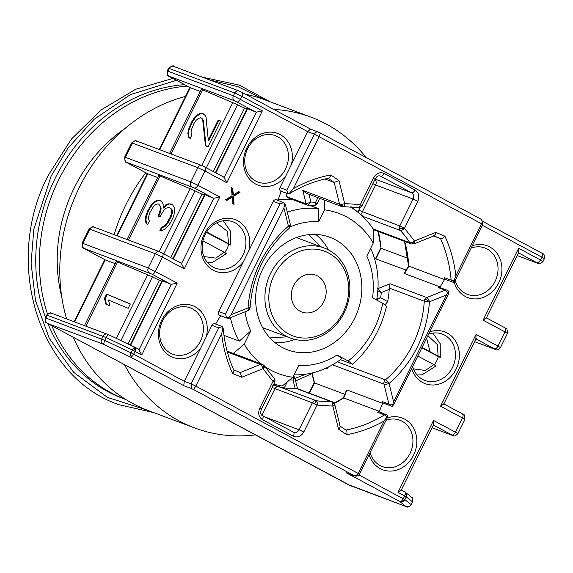 <?xml version="1.0" encoding="UTF-8"?>
<svg xmlns="http://www.w3.org/2000/svg" width="573" height="573" viewBox="0 0 573 573"><rect width="100%" height="100%" fill="white"/><g stroke="black" fill="none" stroke-linecap="round" stroke-linejoin="round"><path stroke-width="0.86" d="M320.909 246.755L308.761 234.651M124.95 128.517A143.322 124.04 110.6 0 0 61.741 296.828M184.599 84.646A163.527 141.524 110.6 0 0 45.46 317.313M47.91 323.645A163.527 141.524 110.6 0 0 107.846 391.638A163.527 141.524 110.6 0 0 122.686 398.371L126.046 399.632A163.527 141.524 110.6 0 1 111.456 392.992A163.527 141.524 110.6 0 1 51.828 325.743M187.264 86.079A163.527 141.524 110.6 0 0 47.444 313.932M273.844 384.06A97.152 84.081 110.6 0 0 282.21 386.044L292.953 377.278A85.613 74.089 -69.4 0 1 270.879 370.187A85.613 74.089 -69.4 0 1 264.869 366.534M282.16 347.374A60.122 52.028 110.6 0 0 287.617 349.845A60.122 52.028 110.6 0 0 356.162 315.071A60.122 52.028 110.6 0 0 335.341 239.758A60.122 52.028 110.6 0 0 329.883 237.286A60.122 52.028 110.6 0 0 261.338 272.068A60.122 52.028 110.6 0 0 282.16 347.374M324.304 248.03A48.096 41.621 -69.4 0 1 328.673 250.014A48.096 41.621 -69.4 0 1 345.326 310.258A48.096 41.621 -69.4 0 1 290.49 338.084A48.096 41.621 -69.4 0 1 286.12 336.107A48.096 41.621 -69.4 0 1 269.468 275.857A48.096 41.621 -69.4 0 1 324.304 248.03L297.237 237.867A48.096 41.621 110.6 0 0 296.42 237.573M288.749 334.03A45.21 39.129 -69.4 0 1 274.188 275.04A45.21 39.129 -69.4 0 1 328.752 253.101A45.21 39.129 -69.4 0 1 343.313 312.092A45.21 39.129 -69.4 0 1 288.749 334.03M317.471 275.921A19.718 17.068 -69.4 0 1 324.304 300.617A19.718 17.068 -69.4 0 1 301.821 312.027A19.718 17.068 -69.4 0 1 300.03 311.218A19.718 17.068 -69.4 0 1 293.197 286.514A19.718 17.068 -69.4 0 1 315.68 275.104A19.718 17.068 -69.4 0 1 317.471 275.921M262.606 327.606A48.096 41.621 110.6 0 0 263.422 327.921L290.49 338.084M269.976 337.92L287.087 336.809M352.624 364.242A97.152 84.081 110.6 0 0 386.503 306.168L382.692 303.26A85.613 74.089 -69.4 0 1 348.169 360.983L352.624 364.242L340.398 359.651M324.49 200.099L324.547 209.854A85.613 74.089 -69.4 0 1 373.274 243.002L373.575 229.408A97.152 84.081 110.6 0 0 350.21 206.824M261.324 363.927A85.613 74.089 -69.4 0 1 244.227 344.137L233.104 353.656M382.692 303.26L372.55 297.824A73.108 63.266 -69.4 0 0 366.813 256.081L373.274 243.002M324.547 209.854L318.674 221.73L318.681 208.73L309.313 205.206M290.196 226.915A73.108 63.266 -69.4 0 1 318.674 221.73M223.964 335.363L239.299 341.121L250.688 331.058A73.108 63.266 -69.4 0 1 245.029 311.848M250.688 331.058L244.227 344.137M292.953 377.278L298.827 365.402A73.108 63.266 -69.4 0 0 336.996 354.995L348.169 360.983M294.171 374.828A84.646 73.258 -69.4 0 0 341.916 358.497L336.996 354.995M370.652 248.31A84.646 73.258 -69.4 0 1 376.647 300.023M287.309 212.211A84.646 73.258 -69.4 0 1 318.681 208.73M239.299 341.121A84.646 73.258 -69.4 0 1 230.446 317.707M292.309 199.483A84.646 73.258 110.6 0 0 277.805 199.798M404.774 491.906A3.846 3.71 128.3 0 1 406.236 496.841L404.681 495.924A3.846 1.912 -61.8 0 0 405.333 493.811A3.846 1.912 -61.8 0 0 404.696 491.856A3.846 1.912 -61.8 0 0 404.581 491.806M358.906 474.924L404.853 499.642A3.846 3.71 128.3 0 1 399.796 501.49A3.846 1.912 -61.8 0 0 403.299 498.725L404.681 495.924L398.006 492.343L401.114 489.979M132.349 356.034A3.846 2.464 12.4 0 1 130.092 355.475A3.846 1.003 115.4 0 1 131.059 352.853L133.667 354.171A3.846 1.912 118.2 0 1 132.349 356.034A3.846 1.912 118.2 0 1 130.157 356.936L183.725 385.65L184.291 381.31L200.657 348.183A27.654 23.937 -69.4 0 1 170.611 356.284A27.654 23.937 -69.4 0 1 161.708 320.2A27.654 23.937 -69.4 0 1 195.078 306.777A27.654 23.937 -69.4 0 1 206.208 336.953L200.657 348.183M130.092 355.475A3.846 1.003 115.4 0 0 130.157 356.936L102.904 344.029L47.752 323.552A3.846 1.912 118.2 0 1 47.638 323.494C46.836 321.911 45.066 324.934 45.181 317.886L45.94 318.079L47.323 315.279L106.256 337.619A3.846 1.003 -64.6 0 1 108.705 334.782L134.977 347.259A3.846 0.494 -63.3 0 0 134.949 347.252A3.846 1.003 115.4 0 0 134.891 347.217A3.846 1.003 115.4 0 0 132.442 350.06L133.788 350.719A3.846 0.494 -63.3 0 0 134.977 347.259A3.846 1.912 118.2 0 1 135.063 347.302A3.846 1.912 118.2 0 1 135.049 351.371L133.667 354.171L184.291 381.31L191.053 383.853L218.714 327.892L222.138 326.56L215.061 323.795A2.886 2.5 110.6 0 0 211.946 325.349L206.208 336.953M357.781 207.655A3.846 1.898 -80.6 0 0 357.96 207.705A3.846 1.898 -80.6 0 0 358.297 207.698A3.846 1.898 -80.6 0 0 360.396 204.582L373.703 177.644C376.432 173.189 379.913 171.785 384.154 173.447L415.038 190C418.799 192.628 419.723 196.396 417.824 201.295L404.509 228.24A3.846 1.776 136.6 0 1 400.248 230.425A99.079 85.749 -69.4 0 1 409.817 242.694A3.846 1.619 -32.6 0 0 414.451 240.982A3.846 1.511 68.1 0 1 414.086 243.876L434.262 235.761M168.569 68.223L167.187 71.023L167.953 71.217L169.336 68.416A3.846 3.331 -69.4 0 1 173.626 66.389C173.705 65.2 172.015 65.816 168.569 68.223L234.751 92.984L241.87 96.364A3.846 1.912 -61.8 0 0 241.878 92.296L310.38 129.018L320.343 132.979L319.19 136.438L293.376 188.675C305.359 181.892 317.822 177.322 330.764 174.958L338.972 180.538L334.202 182.465L339.567 204.203A3.846 1.196 -13.9 0 0 340.276 204.353A3.846 1.196 -13.9 0 0 344.652 203.565L360.396 204.582L362.036 205.614C360.424 206.767 363.189 206.86 357.96 207.705L341.501 206.488A3.846 3.331 110.6 0 1 339.567 204.203L302.802 190.401L306.132 203.895L310.917 202.033L309.005 194.283M417.824 201.295L413.083 199.046L399.768 225.984L404.509 228.24L414.451 240.982L435.752 232.423C435.451 234.808 434.742 235.926 433.639 235.768M332.519 364.815L383.989 384.139A3.846 3.331 -69.4 0 1 384.089 381.826A3.846 3.331 -69.4 0 1 385.385 379.878A3.846 1.046 49.9 0 1 389.074 383.495A3.846 1.196 166.1 0 1 383.989 384.139L388.888 404.008L382.127 401.472A2.886 2.5 110.6 0 0 383.308 403.063L390.765 405.92L383.659 403.249A2.886 2.5 110.6 0 0 383.924 403.371L392.14 406.379L393.909 404.395L448.373 294.193L449.01 291.313L446.41 294.966L393.601 401.823L392.14 406.379M332.476 403.227A3.846 1.891 -19.5 0 1 334.668 404.137A3.846 1.891 -19.5 0 1 334.718 404.373A3.846 1.196 166.1 0 1 334.775 404.502A3.846 1.196 166.1 0 1 332.849 406.099A3.846 1.812 -91.9 0 0 332.476 403.227A3.846 1.812 -91.9 0 0 331.266 401.637A3.846 3.331 -69.4 0 1 332.397 401.823A3.846 3.331 -69.4 0 1 332.741 401.981M227.352 352.058L260.364 364.457A3.846 3.331 -69.4 0 1 262.448 364.349A3.846 3.331 -69.4 0 1 262.599 364.407L264.482 365.932A3.846 1.619 147.4 0 1 263.05 368.683A3.846 1.511 -111.9 0 0 260.364 364.457L240.259 372.543L241.749 377.249L232.624 373.532C234.113 371.404 234.357 370.137 233.354 369.728M249.907 307.608A3.846 3.639 63.5 0 1 247.951 310.652L250.079 307.436A3.846 0.652 -176.7 0 1 249.907 307.608L248.037 307.887L231.091 314.706L283.907 207.841L284.645 205.155L283.8 202.649M283.907 207.841L288.427 226.17A3.846 1.046 49.9 0 1 289.107 228.434L290.282 226.693L288.427 226.17A3.846 1.196 -13.9 0 0 290.361 224.573L285.433 204.618L283.793 202.62L276.437 199.862A2.886 2.5 110.6 0 0 273.214 201.381L243.21 262.09A27.654 23.937 -69.4 0 1 213.163 270.191A27.654 23.937 -69.4 0 1 204.253 234.106A27.654 23.937 -69.4 0 1 237.63 220.691A27.654 23.937 -69.4 0 1 248.761 250.859M435.752 232.423L444.877 236.14C443.029 238.132 441.582 238.948 440.544 238.583A129.856 112.387 -69.4 0 1 451.13 280.147L444.369 277.604A129.856 112.387 -69.4 0 1 444.519 279.567L408.549 266.008L404.316 273.085L404.488 273.536L440.121 286.923L438.395 287.617L445.157 290.16L426.778 297.552A3.846 1.511 68.1 0 1 429.464 301.778A3.846 0.652 -176.7 0 1 424.264 301.212A3.846 3.331 -69.4 0 1 425.03 298.984A3.846 3.331 -69.4 0 1 426.778 297.552L390.012 283.742L377.965 288.584M273.514 384.727L280.82 387.491A3.846 3.331 -69.4 0 1 281.15 387.527A99.079 85.749 -69.4 0 1 280.827 387.47L279.022 386.796L284.294 387.978A99.079 85.749 110.6 0 0 295.152 388.537L296.205 388.473L331.266 401.637A99.079 85.749 -69.4 0 1 316.117 400.656A3.846 1.898 99.4 0 1 316.568 400.978A3.846 1.898 99.4 0 1 317.113 405.082L303.797 432.021C301.069 436.483 297.588 437.879 293.347 436.225L262.463 419.665C258.702 417.037 257.778 413.276 259.676 408.37L272.992 381.432A3.846 0.974 173.8 0 0 275.011 380.336L274.632 382.456L272.992 381.432A3.846 1.776 -43.4 0 0 273.98 378.108L264.482 365.932M281.15 387.527L316.117 400.656A3.846 3.331 110.6 0 0 312.364 402.826L299.049 429.764A4.806 4.161 -69.4 0 1 293.684 432.3A4.806 4.161 -69.4 0 1 293.426 432.192M430.065 351.715L426.591 338.263M455.206 280.376A24.768 21.437 110.6 0 0 465.204 293.362A24.768 21.437 110.6 0 0 467.453 294.379A24.768 21.437 110.6 0 0 495.695 280.047A24.768 21.437 110.6 0 0 487.114 249.019A24.768 21.437 110.6 0 0 484.865 248.002A24.768 21.437 110.6 0 0 471.156 248.088M370.108 452.555A24.768 21.437 110.6 0 0 380.107 465.541A24.768 21.437 110.6 0 0 382.356 466.558A24.768 21.437 110.6 0 0 410.597 452.233A24.768 21.437 110.6 0 0 402.017 421.205A24.768 21.437 110.6 0 0 399.768 420.188A24.768 21.437 110.6 0 0 386.059 420.274M412.653 366.469A24.768 21.437 110.6 0 0 422.652 379.448A24.768 21.437 110.6 0 0 424.901 380.472A24.768 21.437 110.6 0 0 453.143 366.14A24.768 21.437 110.6 0 0 444.569 335.112A24.768 21.437 110.6 0 0 442.32 334.095A24.768 21.437 110.6 0 0 428.611 334.181M170.539 353.19A24.768 21.437 110.6 0 0 172.781 354.207A24.768 21.437 110.6 0 0 201.023 339.882A24.768 21.437 110.6 0 0 192.449 308.854A24.768 21.437 110.6 0 0 190.2 307.837A24.768 21.437 110.6 0 0 161.958 322.162A24.768 21.437 110.6 0 0 170.539 353.19M255.637 181.011A24.768 21.437 110.6 0 0 257.879 182.028A24.768 21.437 110.6 0 0 286.128 167.696A24.768 21.437 110.6 0 0 277.547 136.675A24.768 21.437 110.6 0 0 275.298 135.651A24.768 21.437 110.6 0 0 247.056 149.983A24.768 21.437 110.6 0 0 255.637 181.011M213.084 267.097A24.768 21.437 110.6 0 0 215.333 268.121A24.768 21.437 110.6 0 0 243.575 253.789A24.768 21.437 110.6 0 0 234.994 222.761A24.768 21.437 110.6 0 0 232.753 221.744A24.768 21.437 110.6 0 0 204.511 236.076A24.768 21.437 110.6 0 0 213.084 267.097M190.15 87.612L169.193 76.23A3.846 3.331 -69.4 0 1 167.953 71.217L233.369 95.777L262.355 110.883L226.829 182.773L204.955 171.048L197.936 185.251L219.81 196.976L184.277 268.866L162.41 257.141L155.39 271.344A3.846 1.912 118.2 0 1 151.881 274.109L170.747 284.222L162.037 280.641L130.221 345.003M131.661 142.906C137.37 138.523 136.002 141.911 136.718 141.073A3.846 3.331 -69.4 0 0 132.42 143.1L131.661 142.906L124.642 157.109L125.401 157.303L132.42 143.1L197.835 167.667A3.846 3.331 110.6 0 1 202.133 165.64A3.846 3.331 110.6 0 1 202.484 165.798L204.855 166.929A3.846 1.912 118.2 0 1 204.969 166.979A3.846 1.912 118.2 0 1 204.955 171.048L197.835 167.667L190.816 181.87L197.936 185.251A3.846 1.912 118.2 0 1 194.426 188.016L213.292 198.129L204.582 194.548L172.888 258.681M169.193 76.23L234.608 100.798L255.845 112.043L247.135 108.455L215.434 172.588M163.828 253.825L194.985 190.78L159.444 175.703L158.678 175.51L127.048 239.514M120.946 340.591L152.439 276.874L117.551 262.062L116.126 261.603L84.496 325.6M482.838 224.458L481.607 219.645L480.382 218.786C482.094 219.81 482.538 221.4 481.7 223.563L455.886 275.799L453.458 282.396L455.184 280.419L482.838 224.458L314.448 134.189C315.616 132.191 316.912 131.475 318.344 132.041L318.208 131.969M280.025 187.607L286.786 190.143L287.847 193.61L280.62 191.153A2.886 2.5 110.6 0 1 280.025 187.607L285.755 176.004A27.654 23.937 -69.4 0 1 255.708 184.098A27.654 23.937 -69.4 0 1 246.805 148.013A27.654 23.937 -69.4 0 1 280.176 134.598A27.654 23.937 -69.4 0 1 291.306 164.766L307.68 131.647L310.516 129.104M444.369 277.604A2.886 2.5 110.6 0 0 445.293 279.431L453.458 282.396M440.121 286.923L444.519 279.567M440.329 287.703A2.886 2.5 110.6 0 0 440.064 287.582A2.886 2.5 110.6 0 0 438.395 287.617M429.757 331.867A27.654 23.937 -69.4 0 1 447.198 333.042A27.654 23.937 -69.4 0 1 456.108 369.127A27.654 23.937 -69.4 0 1 422.731 382.542A27.654 23.937 -69.4 0 1 411.679 368.439M382.127 401.472L382.585 403.342L346.944 389.955L346.407 390.263L343.37 397.913L334.188 403.206M334.303 403.378A129.856 112.387 110.6 0 0 343.75 397.956L379.39 411.342L382.585 403.342M379.39 411.342A129.856 112.387 -69.4 0 1 377.765 412.352L384.533 414.895A129.856 112.387 -69.4 0 1 345.942 430.058M387.749 415.346L384.125 420.99L358.311 473.226C357.094 475.218 355.518 475.919 353.584 475.339L346.228 472.775L354.057 475.712C356.385 476.614 358.182 476.084 359.443 474.122L387.104 418.168L387.749 415.346L379.734 412.08A2.886 2.5 110.6 0 0 377.765 412.352M387.205 417.961A27.654 23.937 -69.4 0 1 404.645 419.128A27.654 23.937 -69.4 0 1 413.556 455.213A27.654 23.937 -69.4 0 1 380.185 468.635A27.654 23.937 -69.4 0 1 369.134 454.532M472.302 245.774A27.654 23.937 -69.4 0 1 489.743 246.949A27.654 23.937 -69.4 0 1 498.653 283.033A27.654 23.937 -69.4 0 1 465.283 296.449A27.654 23.937 -69.4 0 1 454.117 281.966M232.058 195.808L231.449 187.7L232.738 188.388L233.333 194.87L238.74 191.611L240.03 192.299L233.34 196.503L234.071 204.353L232.788 203.666L232.194 197.184L226.779 200.443L225.497 199.755L232.058 195.808M243.21 262.09L218.75 311.576A2.886 2.5 110.6 0 0 219.681 315.343L226.786 318.008L229.401 316.941L231.091 314.706M277.905 200.414L280.963 191.883A129.856 112.387 -69.4 0 1 281.572 191.504M215.871 324.096A129.856 112.387 -69.4 0 1 215.842 323.659L220.233 316.303L221.106 315.952M220.032 315.53A2.886 2.5 110.6 0 0 220.297 315.651L227.066 318.187A2.886 2.5 -69.4 0 1 226.801 318.072L219.681 315.343M398.006 492.343L433.532 420.453L455.399 432.185L462.425 417.975L440.551 406.25L476.077 334.367L497.951 346.092L504.971 331.889L483.103 320.164L518.629 248.274L518.407 252.65M483.103 320.164L486.212 317.793M476.077 334.367L475.862 338.743M440.551 406.25L443.66 403.886M433.532 420.453L433.31 424.829M309.069 393.064L314.19 382.692L314.513 382.914L312.264 373.818M378.087 231.435L381.059 248.267A137.076 118.632 110.6 0 0 378.388 231.549M375.437 258.774L406.114 270.076M147.605 173.705L127.213 162.775A3.846 1.912 118.2 0 1 127.091 162.725A3.846 1.912 118.2 0 1 126.977 162.646M105.052 259.798L84.661 248.868A3.846 1.912 118.2 0 1 84.546 248.811A3.846 1.912 118.2 0 1 84.424 248.739M232.738 188.388L231.456 187.779M226.392 200.235L231.743 197.012L232.194 197.184M233.612 204.11L232.889 196.331L233.34 196.503M232.889 196.331L239.578 192.134L240.03 192.299M239.578 192.134L238.683 191.647M232.287 188.223L232.882 194.705L233.333 194.87M218.75 311.576L225.518 314.119L279.982 203.924L283.556 202.613M141.732 354.952L138.623 349.222L139.089 349.501L171.284 284.358L177.258 283.069L141.732 354.952L133.788 350.719M170.747 284.222L171.284 284.358M184.277 268.866L181.168 263.129L181.634 263.415L213.829 198.265L219.81 196.976M213.292 198.129L213.829 198.265M226.829 182.773L223.721 177.043L224.186 177.322L256.382 112.172L262.355 110.883M255.845 112.043L256.382 112.172M286.786 190.143L314.448 134.189L307.68 131.647L241.87 96.364L240.488 99.158A3.846 1.912 -61.8 0 1 236.978 101.93M291.306 164.766L285.755 176.004M330.764 174.958C329.948 177.494 329.024 178.59 327.992 178.246M293.376 188.675L289.358 193.416M287.388 193.695L290.038 192.836M452.061 281.973A2.886 2.5 110.6 0 1 451.13 280.147L453.83 280.648M347.539 484.271A3.846 1.912 -61.8 0 0 347.646 484.335A3.846 1.912 -61.8 0 0 347.768 484.386L405.863 506.439L399.796 501.49A3.846 3.044 120.6 0 0 404.287 499.276M449.01 291.313L446.833 290.124A2.886 2.5 110.6 0 0 445.157 290.16L447.742 292.588M344.803 394.288L314.513 382.914L309.427 393.2M325.564 368.375L326.796 368.84L328.451 367.007M333.465 402.439L334.739 402.912M325.013 179.012L334.202 182.465L328.143 178.353M407.79 258.301L381.059 248.267L375.888 258.724L374.685 259.211M200.228 91.429L190.351 87.719L159.709 149.711M206.38 167.731L237.537 104.687L202.649 89.875L201.223 89.424L169.594 153.421M237.537 104.687A7.693 0.444 -153.7 0 0 244.599 108.075L246.848 109.035M157.682 177.523L147.798 173.812L117.164 235.804M194.985 190.78A7.693 0.444 -153.7 0 0 202.054 194.161L204.296 195.121M115.13 263.616L105.253 259.906L74.612 321.89M152.439 276.874A7.693 0.444 -153.7 0 0 159.502 280.254L161.751 281.214M225.518 314.119L226.686 317.678M359.443 474.122L195.801 386.102L193.509 389.525L191.547 388.587L191.053 383.853L195.801 386.102L221.615 333.873L222.876 328.716L221.83 326.338M433.668 236.004L440.544 238.583L433.94 235.897M351.407 206.91A99.079 85.749 -69.4 0 1 357.509 211.967M361.212 215.119L362.802 216.358L400.248 230.425A3.846 3.331 110.6 0 1 399.331 228.362A3.846 0.974 -6.2 0 0 404.509 228.24M386.675 416.528L384.533 414.895A2.886 2.5 110.6 0 1 386.503 414.623M392.491 404.373L388.888 404.008A2.886 2.5 110.6 0 0 390.077 405.605M346.944 389.955L343.75 397.956L343.37 397.913M293.261 375.659L294.708 377.306L297.523 388.73M294.228 376.798C295.224 377.22 294.83 378.295 293.047 380.021L295.152 388.537M296.205 388.473L297.251 388.652M384.125 420.99C372.142 427.773 359.679 432.35 346.744 434.706L338.528 429.134C340.204 427.515 340.591 426.427 339.696 425.846M229.401 316.941L228.734 318.151M247.622 310.802A3.846 1.511 -111.9 0 0 247.672 310.781A3.846 1.511 -111.9 0 0 248.037 307.887C250.688 274.854 264.146 247.615 288.427 226.17M285.003 204.303L284.645 205.155M341.501 206.488L306.147 193.208L302.802 190.401M285.934 193.144L287.18 196.783L286.321 193.294M377.528 288.763L381.339 292.538L389.225 289.365L390.012 283.742M408.549 266.008L404.495 241.355M196.138 120.301L193.86 123.675L191.174 130.343L191.117 132.915L191.926 134.984L190.15 138.573L188.488 137.011L187.887 133.301L188.295 130.007L191.69 121.906L194.319 117.809L196.747 115.366L200.185 113.332L202.563 113.461L205.241 115.438L206.044 117.508L208.286 140.07L218.22 119.979L220.741 121.032L207.978 146.86L205.449 145.807L202.756 120.459L201.445 118.188L200.435 117.766L198.208 118.568L196.138 120.301M159.387 213.135L160.504 208.407L160.204 206.552L158.893 204.275L157.883 203.852L155.663 204.661L153.585 206.387L149.89 212.64L148.622 216.436L148.572 219.008L149.374 221.071L147.605 224.659L145.936 223.105L145.334 219.387L145.743 216.1L147.719 210.864L151.415 204.618L153.843 202.169L157.281 200.142L159.659 200.271L162.331 202.248L163.14 204.317L163.233 207.813L166.02 204.647L168.247 203.845L170.618 203.967L172.638 204.812L174.607 208.228L174.142 214.087L173.232 217.167L170.389 222.911L168.469 225.569L163.964 229.752L161.744 230.554L159.874 230.64L161.643 227.051L163.011 226.758L165.941 224.516L170.353 216.838L171.621 213.034L171.52 209.539L170.869 208.4L168.849 207.555L166.12 208.149L164.043 209.883L159.989 216.845L157.969 216.007L159.387 213.135L160.017 213.485L158.635 216.279M104.465 298.39L106.592 294.092L130.329 303.976L128.194 308.281L108.505 300.073L109.909 305.853L105.869 304.17L104.465 298.39L105.088 298.741L106.471 304.421M222.876 328.716L222.761 328.164M317.915 197.628L315.616 202.276C316.976 204.038 317.163 204.74 316.153 204.389M346.744 434.706C347.209 432.042 346.93 430.495 345.906 430.065M384.426 304.585L385.085 304.829L387.685 301.577A99.079 85.749 110.6 0 0 389.225 289.365M293.426 376.332L293.047 380.021L289.773 379.878M278.192 386.481L272.698 385.171M314.369 205.485C315.458 205.614 315.873 204.547 315.616 202.276L310.917 202.033L307.945 205.191L307.099 205.034A1.927 1.662 -69.4 0 1 306.132 203.895L287.18 196.783A1.927 1.662 110.6 0 0 288.147 197.921L288.147 197.921A1.927 1.662 110.6 0 0 288.334 197.979M377.793 291.113L381.339 292.538L380.673 297.817L376.132 300.03M202.756 120.459L203.379 120.81L202.068 118.532L201.445 118.188M203.379 120.81L206.065 146.065M220.705 121.111L218.22 119.979M218.843 120.33L208.916 140.421L208.286 140.07M203.744 114.041L202.563 113.461M203.186 113.812L200.185 113.332M200.815 113.683L197.377 115.717L196.747 115.366M197.377 115.717L194.949 118.16L194.319 117.809M194.949 118.16L192.313 122.257L191.69 121.906M192.313 122.257L190.895 125.129L190.272 124.778M190.895 125.129L188.918 130.358L188.295 130.007M188.918 130.358L188.51 133.652L187.887 133.301M188.51 133.652L189.111 137.362L188.488 137.011M189.111 137.362L190.229 138.408M160.204 206.552L160.834 206.903L161.135 208.758L160.504 208.407M161.135 208.758L160.017 213.485M171.52 209.539L172.144 209.89L170.869 208.4M172.144 209.89L172.444 211.745L171.821 211.394M172.444 211.745L172.244 213.385L171.621 213.034M172.244 213.385L170.976 217.188L170.353 216.838M170.976 217.188L168.849 221.493L168.218 221.142M168.849 221.493L166.571 224.867L165.941 224.516M166.571 224.867L165.353 226.091L164.73 225.741M165.353 226.091L163.634 227.109L163.011 226.758M163.634 227.109L161.643 227.051M162.274 227.402L160.691 230.604M172.76 204.948L170.618 203.967M171.241 204.317L168.247 203.845M168.87 204.196L166.643 204.998L166.02 204.647M166.643 204.998L163.864 208.164L163.233 207.813M160.841 200.851L159.659 200.271M160.282 200.622L157.281 200.142M157.912 200.493L154.474 202.52L153.843 202.169M154.474 202.52L152.046 204.969L151.415 204.618M152.046 204.969L149.059 209.782L148.428 209.431M149.059 209.782L148.35 211.215L147.719 210.864M148.35 211.215L146.373 216.451L145.743 216.1M146.373 216.451L145.965 219.738L145.334 219.387M145.965 219.738L146.566 223.456L145.936 223.105M146.566 223.456L147.684 224.501M160.834 206.903L158.893 204.275M130.286 304.055L106.592 294.092M107.215 294.436L105.088 298.741M319.727 198.315L316.74 204.353L314.591 205.542L307.945 205.191M376.927 298.347L380.673 297.817L387.685 301.577M216.544 222.926L227.467 231.406L228.548 243.683C230.704 244.857 231.213 245.251 230.074 244.864L206.423 232.402M224.774 252.55A23.085 19.983 110.6 0 0 228.72 244.356M427.881 335.656L437.385 344.581L438.116 356.034C440.279 357.208 440.787 357.602 439.649 357.215L421.835 347.883M434.341 364.901A23.085 19.983 110.6 0 0 438.295 356.707M225.819 253.474C226.958 253.86 226.45 253.467 224.294 252.292L215.749 258.101L203.909 256.561M223.305 220.748L230.661 231.413L230.697 245.015L230.074 244.864M435.387 365.825C436.533 366.211 436.024 365.818 433.861 364.643L425.316 370.452L413.477 368.912M432.873 333.099L440.229 343.764L440.272 357.366L439.649 357.215M202.921 240.839L224.294 252.292M228.548 243.683L206.703 231.972M417.81 356.034L433.861 364.643M438.116 356.034L422.065 347.431M255.365 434.864A165.926 143.608 -69.4 0 1 194.476 427.895A165.926 143.608 -69.4 0 1 179.413 421.069A165.926 143.608 -69.4 0 1 124.499 364.707M114.134 234.665A165.926 143.608 -69.4 0 1 145.829 172.767M273.822 109.414A165.926 143.608 -69.4 0 1 311.146 117.221A165.926 143.608 -69.4 0 1 326.209 124.055A165.926 143.608 -69.4 0 1 366.233 157.582M194.476 427.895L148.006 410.447A165.926 143.608 -69.4 0 1 132.943 403.614A165.926 143.608 -69.4 0 1 73.229 337.218M66.597 318.882A165.926 143.608 -69.4 0 1 185.502 96.371M245.624 94.301A165.926 143.608 -69.4 0 1 264.676 99.774L311.146 117.221M147.046 410.082L107.438 397.383L73.652 372.307L49.292 338.378L35.483 300.517L31.092 263.179L33.8 229.307L51.126 176.097L68.201 147.913L94.115 119.313L130.465 94.588L176.484 80.299M306.233 374.112L294.966 378.366M294.637 378.466L293.433 378.817M328.479 249.907A60.122 52.028 110.6 0 0 315.773 234.429M275.112 342.711A60.122 52.028 110.6 0 0 294.866 339.417M209.976 80.041L237.788 86.602L263.709 99.416M406.458 493.94A3.846 0.867 161.8 0 0 405.333 493.811M361.943 205.499A3.846 3.71 128.3 0 1 358.297 207.698M338.972 180.538L344.652 203.565A3.846 1.812 88.1 0 1 343.972 206.044A3.846 1.812 88.1 0 1 342.976 206.731M343.972 206.044A3.846 2.815 -146.9 0 1 340.276 204.353M373.274 228.971L409.817 242.694A3.846 3.331 110.6 0 0 410.948 243.747A3.846 3.331 110.6 0 0 411.299 243.905A3.846 3.331 110.6 0 0 411.45 243.962A3.846 1.927 -72.6 0 0 411.5 243.976A3.846 1.927 -72.6 0 0 414.451 240.982M358.053 212.468L358.762 210.227L399.768 225.984A3.846 3.331 110.6 0 0 399.331 228.362M384.089 381.826L389.074 383.495L393.601 401.823M262.448 364.349A3.846 1.927 107.4 0 1 263.05 368.683L241.749 377.249M227.066 318.187L229.243 318.194L247.951 310.652A3.846 3.639 63.5 0 1 247.708 310.767M425.03 298.984A3.846 0.53 34.5 0 1 429.464 301.778C426.813 334.818 413.355 362.057 389.074 383.495M338.528 429.134L332.849 406.099L317.113 405.082L312.364 402.826L272.146 387.484M314.498 403.772A3.846 1.003 -64.6 0 1 316.568 400.978M307.608 205.127A1.927 1.662 -69.4 0 1 307.099 205.034L288.147 197.921L286.701 196.274M162.503 280.791L130.665 345.211M205.055 194.698L173.318 258.91M247.6 108.605L215.871 172.824M160.103 175.968L128.438 240.037M117.551 262.062L85.893 326.123M234.608 100.798A3.846 3.331 -69.4 0 1 233.369 95.777L234.751 92.984A3.846 3.331 -69.4 0 1 239.041 90.957L241.878 92.296A3.846 1.912 -61.8 0 0 241.763 92.239L239.392 91.114M320.307 132.972L318.344 132.041M482.416 225.318L541.886 257.198A3.846 1.912 -61.8 0 0 541.893 253.13A3.846 1.912 -61.8 0 0 541.779 253.08M518.629 248.274L540.497 259.999L541.886 257.198L544.35 258.745C544.465 251.697 542.695 254.72 541.893 253.13L482.989 221.55M518.515 252.858L536.994 262.763A3.846 1.912 -61.8 0 0 540.497 259.999L542.968 261.539L544.35 258.745M89.116 228.999C94.817 224.616 93.449 228.004 94.165 227.166A3.846 3.331 -69.4 0 0 89.875 229.193L89.116 228.999L82.089 243.203L82.856 243.396L89.875 229.193L155.29 253.753A3.846 3.331 110.6 0 1 159.581 251.733A3.846 3.331 110.6 0 1 159.931 251.891L162.302 253.015A3.846 1.912 118.2 0 1 162.424 253.073A3.846 1.912 118.2 0 1 162.41 257.141L155.29 253.753L148.271 267.963L177.258 283.069M444.877 236.14C450.557 248.481 454.224 261.696 455.886 275.799M475.97 338.951L494.442 348.857A3.846 1.912 -61.8 0 0 497.951 346.092L500.415 347.632L507.442 333.429L504.971 331.889A3.846 1.912 -61.8 0 0 504.985 327.82A3.846 1.912 -61.8 0 0 504.87 327.763M433.417 425.044L451.896 434.95A3.846 1.912 -61.8 0 0 455.399 432.185L457.87 433.725L464.889 419.515L462.425 417.975A3.846 1.912 -61.8 0 0 462.44 413.907A3.846 1.912 -61.8 0 0 462.318 413.856M412.646 501.969L406.236 496.841L404.853 499.642L411.128 504.598L412.51 501.805A3.846 3.71 -51.7 0 0 411.536 497.192C411.622 498.266 413.291 496.225 412.646 501.969L411.128 504.598A3.846 3.71 -51.7 0 1 406.071 506.453M346.228 472.775L399.796 501.49M536.994 262.763L537.56 263.215A3.846 3.331 110.6 0 0 537.911 263.372C538.727 262.806 538.384 265.736 542.968 261.539M537.56 263.215L517.183 255.558M347.768 484.386L47.752 323.552M350.139 485.517A3.846 3.331 -69.4 0 0 350.49 485.675L47.638 323.494A3.846 1.912 118.2 0 1 47.516 323.423M47.323 315.279L46.563 315.093C52.272 310.702 50.904 314.097 51.62 313.259A3.846 3.331 -69.4 0 0 47.323 315.279M279.982 203.924L273.214 201.381M218.714 327.892L211.946 325.349M103.971 344.495A3.846 1.003 -64.6 0 1 104.873 340.419L131.059 352.853L132.442 350.06L106.256 337.619L104.873 340.419L45.94 318.079A3.846 3.331 -69.4 0 0 47.179 323.1M384.154 173.447A3.846 1.912 118.2 0 1 380.644 176.212L411.529 192.764A3.846 1.912 -61.8 0 0 415.038 190M373.703 177.644L375.351 178.669C376.762 176.305 378.381 175.424 380.214 176.011A4.806 4.161 -69.4 0 1 380.644 176.212L379.813 175.897M375.136 179.098L411.529 192.764A4.806 4.161 -69.4 0 1 413.083 199.046L375.637 184.979A4.806 4.161 110.6 0 0 374.993 179.392M500.415 347.632C495.838 351.822 496.182 348.9 495.366 349.466A3.846 3.331 -69.4 0 1 495.015 349.308L474.63 341.651M494.442 348.857L495.015 349.308M457.87 433.725C453.286 437.915 453.63 434.993 452.813 435.559A3.846 3.331 -69.4 0 1 452.462 435.394L432.085 427.745M451.896 434.95L452.462 435.394M353.584 475.339L193.509 389.525M191.547 388.587L183.725 385.65M192.055 186.891A3.846 3.331 110.6 0 1 190.816 181.87L125.401 157.303A3.846 3.331 110.6 0 0 126.64 162.324L194.426 188.016M127.213 162.775L126.64 162.324M149.51 272.984A3.846 3.331 110.6 0 1 148.271 267.963L82.856 243.396A3.846 3.331 110.6 0 0 84.095 248.417L151.881 274.109M84.661 248.868L84.095 248.417M134.841 347.202L108.763 334.811A3.846 1.003 -64.6 0 0 108.705 334.782L51.62 313.259M404.488 273.536L408.878 266.18A129.856 112.387 110.6 0 0 404.782 241.462M362.802 216.358A3.846 3.331 110.6 0 1 362.322 211.924L375.637 184.979L372.865 183.704M405.863 506.439A3.846 3.331 110.6 0 0 406.207 506.596C407.424 505.773 405.756 509.311 411.264 504.77M102.904 344.029A3.846 3.331 -69.4 0 1 101.665 339.008L103.047 336.208A3.846 3.331 -69.4 0 1 107.344 334.181M272.992 381.432L263.05 368.683M232.624 373.532C226.944 361.191 223.277 347.969 221.615 333.873M446.41 294.966L429.464 301.778M447.778 290.554L447.09 290.239A2.886 2.5 110.6 0 0 446.833 290.124L440.064 287.582M326.796 368.84A2.886 2.5 -69.4 0 1 326.717 367.845M389.21 288.047L424.264 301.212A99.079 85.749 -69.4 0 1 385.385 379.878L337.311 361.821M233.691 369.864L240.259 372.543L233.691 369.864M201.725 165.49L232.874 102.467M202.649 89.875L170.99 153.944M159.179 251.576L190.322 188.56M116.276 338.378L147.777 274.653M358.762 210.227L360.152 207.426M259.676 408.37L261.324 409.394L274.632 382.456M262.463 419.665A3.846 1.912 -61.8 0 0 262.477 415.597A3.846 1.912 -61.8 0 0 262.362 415.547M293.347 436.225A3.846 1.912 -61.8 0 0 293.362 432.157A3.846 1.912 -61.8 0 0 293.247 432.099M303.797 432.021L299.049 429.764L265.199 417.051M287.302 381.897L284.294 387.978M261.875 415.16L274.918 388.766A3.846 3.331 110.6 0 1 278.335 386.56M383.96 304.227L385.085 304.829M279.022 386.796L279.638 385.543M244.599 108.075L213.285 171.434M202.054 194.161L170.733 257.528M159.502 280.254L128.023 343.95M172.931 78.394L135.6 89.295L101.027 109.973L71.374 139.124L48.497 174.908C2.664 261.789 38.162 377.5 119.248 404.782L153.6 412.546M295.611 380.959L315.143 372.192M202.233 77.133L239.299 85.105L270.277 101.872M373.567 229.737L411.5 243.976L414.086 243.876M340.176 426.362L334.668 404.137L332.397 401.823L297.043 388.544M173.626 66.389L239.041 90.957M320.343 132.979L480.575 218.886M518.801 252.285L486.219 318.201M507.442 333.429C507.005 325.45 506.045 329.912 504.985 327.82L486.391 317.85M443.674 404.294L476.249 338.378M464.889 419.515C464.459 411.543 463.5 416.005 462.44 413.907L443.846 403.944M401.121 490.388L433.704 424.471M411.536 497.192L405.269 492.228L401.293 490.03M537.911 263.372L517.168 255.587M314.197 382.714L312.027 373.947M375.465 258.709L380.73 248.066M375.53 258.688L374.642 259.046M190.236 87.669L169.644 76.632C168.806 74.612 167.731 79.21 167.187 71.023M159.23 149.532L189.892 87.49M147.691 173.762L127.091 162.725C126.261 160.698 125.186 165.303 124.642 157.109M116.684 235.618L147.347 173.576M105.138 259.856L84.546 248.811C83.708 246.791 82.634 251.389 82.089 243.203M74.132 321.711L104.795 259.669M45.181 317.886L46.563 315.093M138.781 349.294L134.977 347.259M181.326 263.208L159.581 251.733L94.165 227.166M223.878 177.114L202.133 165.64L136.718 141.073M362.036 205.614L375.351 178.669M287.474 193.724L289.909 193.445C302.215 185.939 315.071 180.882 328.494 178.282M495.366 349.466L474.623 341.673M452.813 435.559L432.071 427.766M350.49 485.675L406.207 506.596M262.599 364.407L227.087 351.07M222.138 326.474L223.205 328.479C224.487 343.334 228.033 357.23 233.827 370.172M293.684 432.3L262.477 415.597C260.629 415.01 260.242 412.94 261.324 409.394M340.111 426.097L346.113 430.173M290.282 226.693L290.361 224.573M250.079 307.436C252.607 275.455 265.621 249.119 289.107 228.434M275.011 380.336L273.98 378.108M207.569 262.649L212.547 262.42L226.442 253.631M417.144 375L422.115 374.771L436.01 365.982"/></g></svg>
